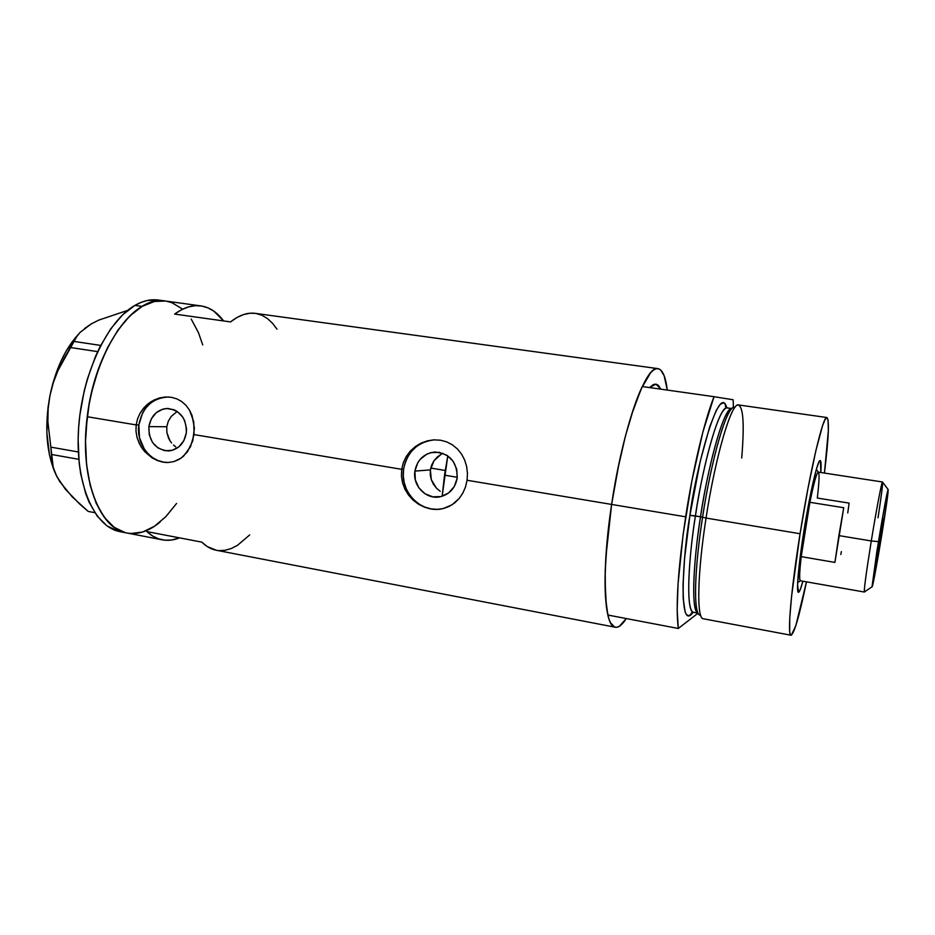 <?xml version="1.0" encoding="UTF-8"?>
<svg xmlns="http://www.w3.org/2000/svg" width="935" height="935" viewBox="0 0 935 935"><rect width="100%" height="100%" fill="white"/><g stroke="black" fill="none" stroke-linecap="round" stroke-linejoin="round"><path stroke-width="1.4" d="M430.264 474.875L430.369 469.908L431.304 479.702L430.264 474.875M433.408 484.201L431.304 479.702L436.435 488.14L433.408 484.201M440.21 491.319L436.435 488.14L440.21 491.319M414.906 471.088L430.369 469.908L414.906 471.088L417.7 462.86L420.177 459.33L426.839 454.153L430.766 452.68L439.099 452.295L446.965 455.322L453.183 461.294L456.771 469.312L457.18 478.147C455.228 488.128 449.583 494.334 440.245 496.754C426.325 500.038 412.37 485.803 414.906 471.088C417.139 460.102 423.543 453.779 434.109 452.108C449.583 453.066 457.273 461.738 457.18 478.147L454.34 486.434L448.695 492.897L441.121 496.543L432.8 496.847L424.981 493.774L418.845 487.801L415.315 479.842L414.906 471.088M175.663 446.825L173.489 445.025L175.663 446.825M171.549 442.945L169.878 440.595L171.549 442.945M168.51 438.059L169.878 440.595L166.862 432.508L168.51 438.059M166.781 426.734L166.862 432.508L166.781 426.734L168.3 421.206L171.292 416.356L177.182 411.458L182.722 417.045L184.651 420.621L186.497 428.697L186.322 432.882C184.207 443.669 178.281 449.688 168.545 450.95C155.292 449.63 148.735 441.519 148.875 426.617L166.781 426.734L148.875 426.617L151.318 418.845L156.215 412.697L162.842 409.133L166.512 408.513L173.828 409.694L177.194 411.47L171.292 416.356L168.3 421.206L166.781 426.734M168.522 396.978L168.382 396.978C152.218 397.994 142.377 407.309 138.847 424.946L136.171 424.922L137.609 418.67L140.238 412.896L146.129 405.486L151.084 401.664L159.476 397.959L165.355 396.989L171.187 397.27L176.692 398.801L181.682 401.524L185.983 405.334L189.478 410.068L193.732 421.662L194.059 434.6L401.699 469.323L403.312 462.708L406.211 456.596L410.278 451.137L415.292 446.614L421.077 443.132L427.377 440.841L433.922 439.859L440.478 440.21L446.72 441.893L452.458 444.861L457.449 448.975L461.551 454.083L464.648 460.008L466.635 466.495L467.453 473.355L467.068 480.263L465.501 486.948L462.813 493.131L459.143 498.53L452.014 504.83L443.038 508.617L437.136 509.4L430.743 508.932L424.408 507.167L418.448 504.175L413.083 500.085L408.501 495.036L404.949 489.239L402.541 482.834L401.442 476.125L401.699 469.323L194.059 434.6L190.471 446.778L183.517 456.21L178.994 459.459L173.957 461.574L168.499 462.463L162.865 462.1L157.232 460.487L151.844 457.706L142.704 449.139L139.385 443.681L137.094 437.662L135.996 431.327L136.171 424.922L87.236 416.729C79.206 477.224 99.098 529.222 127.043 533.02C101.553 528.661 82.549 485.838 85.915 431.047C89.082 376.302 114.456 322.014 142.12 306.4L134.909 305.394L141.162 302.356L147.344 300.486L158.331 300.053C150.769 299.013 142.973 300.801 134.909 305.394L142.12 306.4C150.126 301.783 157.863 299.995 165.331 301.012C134.605 294.467 94.856 349.258 87.236 416.729L136.171 424.922L137.609 418.67L140.238 412.896L143.943 407.742L148.513 403.464L153.772 400.157L159.476 397.959L165.355 396.989L171.187 397.27L176.692 398.801L181.682 401.524L185.983 405.334L189.478 410.068L192.084 415.596L194.398 428.101L192.739 440.923L187.386 451.921L181.343 457.963L173.957 461.574L168.499 462.463L162.865 462.1L157.232 460.487L151.844 457.706L144.726 451.617L140.928 446.498L137.094 437.662L135.996 431.327L136.171 424.922L138.847 424.946C135.937 444.195 151.096 463.468 168.616 462.463M437.533 509.341L431.093 508.885L424.864 507.121L419.067 504.117L413.925 499.991L409.635 494.907L406.363 489.052L404.212 482.647L403.277 475.95L403.593 469.195L405.147 462.638L407.87 456.537L411.669 451.114L416.414 446.579L421.919 443.096L427.973 440.829L434.144 439.859C417.349 442.068 407.169 451.839 403.593 469.195L401.699 469.323L403.312 462.708L406.211 456.596L410.278 451.137L415.292 446.614L421.077 443.132L427.377 440.841L433.735 439.859L440.478 440.21L446.72 441.893L452.458 444.861L457.449 448.975L461.551 454.083L464.648 460.008L466.635 466.495L467.453 473.355L467.068 480.263L611.619 504.433L467.068 480.263L465.501 486.948L462.813 493.131L459.143 498.53L454.574 503.007L449.267 506.384L443.412 508.535L437.136 509.4L430.743 508.932L424.408 507.167L418.448 504.175L413.083 500.085L408.501 495.036L404.949 489.239L402.541 482.834L401.442 476.125L401.699 469.323L403.593 469.195C399.841 491.214 420.014 512.836 441.11 509.014L441.086 509.014M615.312 627.245C618.584 627.771 622.242 624.872 626.275 618.561L619.391 626.275L616.878 627.268L614.552 627.034L610.497 622.733L608.837 618.654L606.347 606.698L605.015 579.981L605.857 557.237L611.619 504.433C622.652 428.826 645.921 364.241 657.983 368.647C662.541 369.594 665.638 376.735 667.286 390.082L664.142 375.718L660.542 369.863L658.369 368.717L655.961 368.811L653.355 370.19L650.55 372.866L641.293 388.621L631.405 415.187L624.966 437.86L619.005 463.409L611.619 504.433C604.384 555.811 603.122 592.673 607.832 615.031L678.296 628.472C675.549 606.16 678.004 568.947 685.659 516.821L611.619 504.433L685.659 516.821C693.057 468.306 704.581 420.166 714.036 396.697L642.263 386.541C631.183 409.425 618.713 456.642 611.619 504.433L607.306 539.238L605.202 570.724L605.413 596.553L607.832 615.031L678.296 628.472L698.024 613.208L678.296 628.472L677.174 609.971L678.05 583.943L683.088 534.715L691.877 480.906L702.851 432.145L714.036 396.697L642.263 386.541L633.801 407.87L625.433 436.049L617.836 469.089L611.619 504.433C601.228 572.313 603.87 626.917 615.312 627.245L216.242 550.236C211.088 549.242 206.284 546.543 201.82 542.136L207.184 546.519L216.324 550.247M174.623 314.078C183.704 307.475 192.458 304.74 200.885 305.897C209.604 307.229 217.177 312.243 223.594 320.939L213.893 311.18L208.037 307.884L201.808 306.037L195.263 305.698L188.496 306.914L181.577 309.707L174.623 314.078L230.548 321.909L174.623 314.078M657.971 368.635L255.325 313.365C247.424 312.29 239.173 315.13 230.548 321.909L237.139 317.421L243.673 314.522L250.054 313.225L255.36 313.377M146.842 531.594L201.82 542.136L146.842 531.594C151.634 536.024 156.788 538.759 162.281 539.822C167.926 540.874 173.676 540.22 179.532 537.859L171.619 540.021L165.086 540.208L158.716 538.887L152.604 536.012L146.842 531.594M660.823 389.159L657.96 385.068L656.031 384.168L653.892 384.378L649.626 387.581L655.914 384.156L660.823 389.159L655.914 384.156L649.626 387.581L652.957 384.788L656.031 384.168L658.707 385.758L660.823 389.159M125.126 532.588L114.199 527.328L104.428 517.546L96.293 503.462L90.228 485.546L86.558 464.496L85.529 441.203L87.236 416.729L89.094 404.423L91.607 392.256L98.444 368.951L107.396 347.878L117.997 329.985L129.743 316.018L142.062 306.423L154.404 301.479L165.366 301.023L154.462 301.467L142.12 306.4L129.801 315.96L118.055 329.915L107.443 347.785L98.479 368.846L91.63 392.151L89.117 404.317L86.043 428.931L85.529 441.086L86.546 464.391L90.204 485.464L96.27 503.392L104.393 517.487L114.152 527.293L125.08 532.576M171.911 302.695L182.278 308.936M191.196 319.069L198.43 332.579L202.72 344.921L198.454 332.65L191.243 319.127M130.83 533.499L142.611 532.027L154.392 526.323L165.74 516.774L176.563 503.462L165.787 516.716L154.439 526.288L142.669 532.015L130.888 533.511M218.872 550.586L225.019 550.306L231.249 548.529L237.502 545.315L249.727 534.902M277.029 329.19L272.494 323.241L267.48 318.578L262.022 315.305L256.19 313.505M165.963 397.013L160.317 397.994L154.965 400.192L150.114 403.511L145.93 407.824L142.588 412.978L138.847 424.946L139.455 437.615L144.317 449.116L148.127 453.872L152.697 457.706L157.851 460.476L163.38 462.077M186.322 432.882L183.844 440.701L178.877 446.848L172.204 450.354L164.829 450.728L157.898 447.9L152.44 442.337L149.273 434.857L148.875 426.617C151.131 415.315 157.419 409.273 167.739 408.478C180.397 410.395 186.591 418.518 186.322 432.882M431.643 465.116L430.369 469.908L433.98 460.768L431.643 465.116M437.253 457.051L433.98 460.768L441.25 454.176L437.253 457.051M442.945 453.311L441.25 454.176M56.93 476.675L65.438 489.309L79.802 504.14L88.17 511.41L94.786 512.672L88.17 511.41L72.17 496.777L59.887 481.794L55.843 474.559L53.237 467.582L51.717 454.515L78.82 459.33L51.717 454.515L47.86 421.615L48.153 408.607L49.964 395.482L53.272 382.812L57.982 370.564L70.663 347.551L97.649 351.63L70.663 347.551L76.565 336.892L80.083 332.392L91.186 323.931L98.911 320.05L127.639 310.397L98.911 320.05L91.186 323.931L80.831 331.843M51.916 460.885L50.852 447.14L78.33 451.967L50.852 447.14L47.86 421.615L48.153 408.607L49.964 395.482L53.272 382.812L57.982 370.564L63.884 358.771L76.565 336.892M100.699 345.424L74.192 341.462L100.699 345.424M78.575 334.111C65.064 348.837 55.527 369.29 49.964 395.482C44.494 425.425 46.154 451.091 54.931 472.455L49.485 455.076L46.832 432.426L47.965 407.859L49.964 395.482L52.851 383.35L61.079 360.863L66.245 350.929L78.096 334.625M80.083 332.392L91.198 323.931M64.76 488.117L57.07 477.014L53.237 467.582M84.547 328.536L91.186 323.931M59.887 481.794L55.656 474.08M118.091 531.22L107.069 525.926L97.228 516.12L89.024 502.037L85.681 493.516L80.714 473.94L79.183 463.07L78.131 439.801L78.633 427.669L79.814 415.374L84.197 390.947L87.341 379.107L95.323 356.843L100.057 346.675L110.716 328.851L122.52 314.931L134.909 305.394C107.081 320.95 81.614 375.122 78.493 429.773C75.186 484.482 94.388 527.27 120.066 531.676L126.985 533.008M160.142 521.999C149.156 531.232 138.135 534.902 127.043 533.02L162.187 539.799M182.325 308.982L171.958 302.718L166.336 301.175M802.896 581.208C800.863 588.746 799.355 592.439 798.385 592.311C796.106 592.393 798.513 564.576 803.948 530.741L810.972 492.067L816.419 469.125L818.873 462.089L820.462 460.756L820.837 472.514C821.327 464.718 821.094 460.733 820.135 460.546C817.798 459.389 809.874 493.248 803.948 530.741L799.507 562.356L797.567 584.609L798.525 592.322L800.348 589.377L802.896 581.208M444.534 475.167L457.285 477.294L444.534 475.167L442.15 496.263L447.772 455.859L444.534 475.167M733.683 407.286C726.507 407.426 711.383 459.178 702.571 517.23L706.054 518.048C715.146 458.243 730.597 405.019 737.82 404.984C743.278 405.732 744.576 423.426 741.712 458.057M726.261 407.602L725.338 406.293L727.196 407.894C720.172 404.867 704.382 456.631 695.418 515.886L689.901 515.36L684.607 558.23L683.029 584.913L683.193 598.657L685.145 611.969L686.22 614.342L688.908 615.931L693.057 612.261C677.875 634.327 683.017 552.971 689.901 515.36L700.525 516.739C692.286 569.333 691.596 612.296 698.001 613.138C689.527 609.211 695.371 547.431 700.525 516.739L702.571 517.23C698.164 544.708 692.812 593.608 697.159 610.812C698.013 613.909 699.17 615.405 700.631 615.277M734.945 407.391C733.613 406.795 732.035 407.835 730.212 410.5C719.144 427.657 706.813 487.871 702.571 517.23L695.418 515.886C690.194 546.846 684.443 609.655 693.466 612.308L698.013 613.161M826.914 417.536L738.556 404.949C731.626 401.805 715.485 455.976 706.054 518.048L800.068 533.733C810.049 470.492 823.244 414.801 826.914 417.536C829.497 419.99 828.667 438.503 824.436 473.063L828.363 430.497L828.036 419.803L826.914 417.524L825.079 419.464L822.566 425.694L815.904 450.495L807.933 488.666L800.068 533.733L706.054 518.048C697.288 573.903 696.54 618.97 703.272 618.76L790.998 635.227C787.153 636.022 790.928 590.651 800.068 533.733L791.594 596.214L789.748 618.304L789.701 631.522L790.087 633.813L791.372 635.169L795.825 625.655L806.484 581.839C799.39 615.931 794.236 633.731 790.998 635.227M700.525 516.739C709.396 458.232 724.789 406.713 731.754 408.572C721.411 409.553 704.85 484.412 700.525 516.739M733.157 399.771L733.391 407.38L733.157 399.771L714.036 396.697L733.157 399.771M689.901 515.36L700.268 461.154L709.677 426.886L716.28 410.36L720.125 404.458L723.351 402.775L724.695 403.488L726.799 407.812C719.003 379.084 694.448 475.681 689.901 515.36M731.766 408.548L727.196 407.894C716.759 407.321 699.731 483.301 695.418 515.886C687.073 569.216 686.676 612.437 693.466 612.308L691.187 613.231L692.496 612.285M702.594 618.479C696.54 615.955 697.65 571.694 706.054 518.048L702.571 517.23C694.413 569.298 693.419 612.39 699.415 614.973M888.133 489.484L882.476 482.016C881.67 481.992 876.282 510.276 871.291 540.968L878.468 541.634C882.862 514.624 887.514 489.624 888.133 489.484C888.46 491.518 886.345 506.641 881.798 534.843L888.063 492.464L888.121 489.496L887.689 490.805L884.72 505.426L876.901 551.334L872.051 586.572L881.798 534.843C877.346 562.204 872.46 588.419 872.086 586.748L878.468 541.634L871.291 540.968C876.387 509.587 881.869 480.952 882.523 481.992C882.944 483.559 881.448 495.48 878.035 517.768M880.84 536.784L876.96 557.634L881.974 525.213L883.365 519.708L881.448 533.067L876.983 556.699L883.4 518.633L880.84 536.784L879.975 536.643L880.84 536.784M882.523 481.992L818.324 472.128C816.699 472.654 813.882 482.717 809.897 502.305L843.732 507.728L838.882 535.591L871.291 540.968L838.882 535.591L834.908 562.414L801.225 556.641L809.897 502.305L843.732 507.728L834.908 562.414L801.225 556.641L809.897 502.305C813.917 482.542 816.746 472.479 818.359 472.14C819.574 473.262 819.212 481.899 817.307 498.051L849.132 503.112L847.753 512.894M804.088 529.888L804.965 529.97L801.225 556.641C799.472 572.08 799.203 580.121 800.407 580.764C799.191 580.284 799.448 572.243 801.225 556.641L809.897 502.305L804.965 529.97L804.088 529.888M818.359 472.128L816.793 470.024M430.719 468.061L445.235 470.469L430.719 468.061M797.649 582.61L800.43 580.775L864.372 592.042C863.952 589.459 866.254 572.43 871.291 540.968C866.383 571.624 864.057 588.641 864.326 592.007L872.086 586.748M840.834 554.49L841.36 551.615M165.331 301.012L200.885 305.897M168.323 408.501L167.739 408.478M435.944 452.037L434.109 452.108M158.284 300.053L165.285 301.012M797.952 591.703L798.385 592.311M819.516 460.978L820.135 460.546"/></g></svg>
